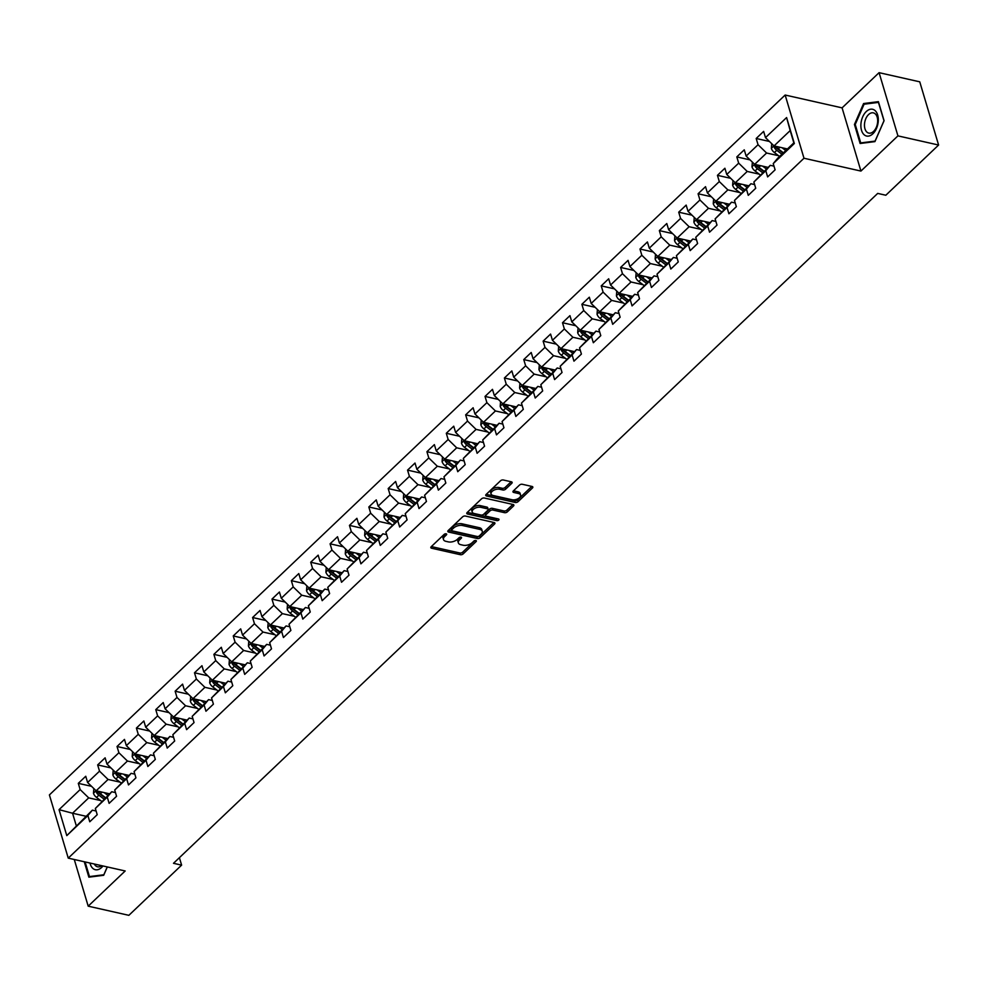 <?xml version="1.0" encoding="UTF-8"?>
<svg xmlns="http://www.w3.org/2000/svg" width="988" height="988" viewBox="0 0 988 988"><rect width="100%" height="100%" fill="white"/><g stroke="black" fill="none" stroke-linecap="round" stroke-linejoin="round"><path stroke-width="1.48" d="M446.144 533.816A1.445 0.778 163.4 0 0 444.168 534.385L431.225 546.697A2.075 1.112 163.4 0 0 430.83 547.648A2.075 1.112 163.4 0 0 431.595 548.216L460.346 554.7A2.075 1.112 163.4 0 0 463.162 553.898L476.105 541.572A1.445 0.778 163.4 0 0 476.377 540.918A1.445 0.778 163.4 0 0 475.846 540.51A1.445 0.778 163.4 0 0 473.87 541.078L472.19 542.671A6.62 3.544 163.4 0 1 463.187 545.228L460.791 544.684A6.62 3.544 163.4 0 1 458.346 542.869A6.62 3.544 163.4 0 1 459.581 539.831L461.26 538.238A1.445 0.778 163.4 0 0 461.532 537.571A1.445 0.778 163.4 0 0 460.988 537.163A1.445 0.778 163.4 0 0 459.025 537.731L457.345 539.325A6.62 3.544 163.4 0 1 448.33 541.881L445.934 541.338A6.62 3.544 163.4 0 1 443.489 539.522A6.62 3.544 163.4 0 1 444.724 536.484L446.403 534.891A1.445 0.778 163.4 0 0 446.675 534.224A1.445 0.778 163.4 0 0 446.144 533.816M511.759 483.33A2.075 1.112 163.4 0 0 512.142 482.379A2.075 1.112 163.4 0 0 511.376 481.811L503.312 479.995A2.075 1.112 163.4 0 0 500.496 480.798L486.121 494.469A2.075 1.112 163.4 0 0 485.738 495.42A2.075 1.112 163.4 0 0 486.504 495.988L515.242 502.472A2.075 1.112 163.4 0 0 518.058 501.669L532.446 487.986A2.075 1.112 163.4 0 0 532.828 487.035A2.075 1.112 163.4 0 0 532.063 486.466L522.319 484.281A2.075 1.112 163.4 0 0 519.503 485.071L513.352 490.925A2.075 1.112 163.4 0 0 512.97 491.876A2.075 1.112 163.4 0 0 513.723 492.444L518.564 493.543A5.533 2.964 163.4 0 1 520.602 495.062A5.533 2.964 163.4 0 1 518.058 498.681A5.533 2.964 163.4 0 1 512.043 499.743L493.111 495.482A5.533 2.964 163.4 0 1 491.073 493.951A5.533 2.964 163.4 0 1 493.617 490.332A5.533 2.964 163.4 0 1 499.632 489.27L502.793 489.986A2.075 1.112 163.4 0 0 505.609 489.184L511.759 483.33L511.302 481.798M860.931 171.072L897.931 135.875L938.6 145.038L919.754 81.831L879.085 72.667L842.085 107.865L785.151 95.033L803.985 158.241L860.931 171.072L842.085 107.865M74.273 859.498L88.191 906.169L125.18 870.971L68.246 858.14L803.985 158.241M88.191 906.169L128.86 915.333L181.619 865.13L179.396 857.683M938.6 145.038L885.828 195.241L877.702 193.401L173.493 863.302L181.619 865.13M465.422 516.045A2.075 1.112 163.4 0 0 462.606 516.848L448.219 530.531A2.075 1.112 163.4 0 0 447.836 531.482A2.075 1.112 163.4 0 0 448.601 532.05L477.34 538.522A2.075 1.112 163.4 0 0 480.156 537.719L494.543 524.048A2.075 1.112 163.4 0 0 494.926 523.097A2.075 1.112 163.4 0 0 494.161 522.529L465.422 516.045M467.176 512.5L481.551 498.817A2.075 1.112 163.4 0 1 484.367 498.026L513.105 504.498A2.075 1.112 163.4 0 1 513.871 505.066A2.075 1.112 163.4 0 1 513.488 506.017L507.338 511.87A2.075 1.112 163.4 0 1 504.522 512.673L492.864 510.043A2.075 1.112 163.4 0 0 490.048 510.845L485.96 514.723A2.075 1.112 163.4 0 0 485.577 515.674A2.075 1.112 163.4 0 0 486.343 516.242L498.483 518.984A1.445 0.778 163.4 0 1 499.014 519.379A1.445 0.778 163.4 0 1 498.347 520.33A1.445 0.778 163.4 0 1 496.766 520.602L467.546 514.019A2.075 1.112 163.4 0 1 466.781 513.451A2.075 1.112 163.4 0 1 467.176 512.5M785.151 95.033L49.4 794.932L68.246 858.14M769.442 141.469L756.191 138.481L758.043 144.717L746.125 156.055L744.26 149.818L736.813 156.907L738.678 163.144L726.76 174.481L724.896 168.244L717.449 175.333L719.301 181.57L707.383 192.907L705.531 186.67L698.084 193.759L699.936 199.996L688.019 211.333L686.166 205.096L678.707 212.185L680.571 218.422L668.654 229.759L666.789 223.523L659.342 230.612L661.207 236.836L649.289 248.173L647.424 241.949L639.977 249.025L641.83 255.262L629.912 266.599L628.059 260.363L620.612 267.452L622.465 273.688L610.547 285.026L608.682 278.789L601.235 285.878L603.1 292.115L591.182 303.452L589.317 297.215L581.87 304.304L583.735 310.541L571.805 321.878L569.953 315.641L562.505 322.73L564.358 328.967L552.44 340.304L550.588 334.068L543.128 341.156L544.993 347.393L533.075 358.73L531.211 352.494L523.764 359.583L525.628 365.807L513.711 377.157L511.846 370.92L504.399 377.996L506.251 384.233L494.333 395.571L492.481 389.346L485.034 396.423L486.886 402.659L474.969 413.997L473.116 407.76L465.657 414.849L467.522 421.086L455.604 432.423L453.739 426.186L446.292 433.275L448.157 439.512L436.227 450.849L434.374 444.612L426.927 451.701L428.78 457.938L416.862 469.275L415.009 463.039L407.55 470.127L409.415 476.364L397.497 487.702L395.632 481.465L388.185 488.554L390.05 494.79L378.132 506.128L376.267 499.891L368.82 506.98L370.673 513.204L358.755 524.542L356.903 518.317L349.456 525.394L351.308 531.63L339.39 542.968L337.538 536.731L330.078 543.82L331.943 550.057L320.026 561.394L318.161 555.157L310.714 562.246L312.579 568.483L300.661 579.82L298.796 573.583L291.349 580.672L293.201 586.909L281.284 598.246L279.431 592.01L271.984 599.099L273.837 605.335L261.919 616.673L260.054 610.436L252.607 617.525L254.472 623.761L242.554 635.099L240.689 628.862L233.242 635.951L235.095 642.175L223.177 653.525L221.324 647.288L213.877 654.365L215.73 660.601L203.812 671.939L201.96 665.714L194.5 672.791L196.365 679.028L184.447 690.365L182.582 684.128L175.135 691.217L177 697.454L165.082 708.791L163.218 702.554L155.771 709.643L157.623 715.88L145.705 727.217L143.853 720.981L136.406 728.07L138.258 734.306L126.341 745.644L124.476 739.407L117.029 746.496L118.893 752.733L106.976 764.07L105.111 757.833L97.664 764.922L99.529 771.159L87.599 782.496L85.746 776.259L78.299 783.348L80.152 789.573L59.045 809.654L66.789 835.626L92.366 810.172L96.108 811.025M756.191 138.481L763.638 131.392L765.49 137.628L786.596 117.56L794.34 143.519L773.234 163.6L775.098 169.837L767.639 176.914L765.786 170.689L753.869 182.027L755.721 188.263L748.274 195.34L746.422 189.103L734.492 200.453L736.356 206.677L728.909 213.766L727.045 207.529L715.127 218.867L716.992 225.103L709.545 232.192L707.68 225.956L695.762 237.293L697.614 243.53L690.167 250.619L688.315 244.382L676.397 255.719L678.25 261.956L670.803 269.045L668.938 262.808L657.02 274.145L658.885 280.382L651.438 287.471L649.573 281.234L637.655 292.572L639.52 298.808L632.061 305.897L630.208 299.66L618.29 310.998L620.143 317.234L612.696 324.311L610.843 318.087L598.926 329.424L600.778 335.648L593.331 342.737L591.466 336.5L579.548 347.838L581.413 354.075L573.966 361.163L572.101 354.927L560.184 366.264L562.036 372.501L554.589 379.59L552.737 373.353L540.819 384.69L542.671 390.927L535.224 398.016L533.359 391.779L521.442 403.116L523.307 409.353L515.86 416.442L513.995 410.205L502.077 421.543L503.942 427.779L496.482 434.868L494.63 428.631L482.712 439.969L484.565 446.206L477.118 453.282L475.265 447.058L463.347 458.395L465.2 464.632L457.753 471.708L455.888 465.471L443.97 476.821L445.835 483.046L438.388 490.134L436.523 483.898L424.605 495.235L426.458 501.472L419.011 508.561L417.158 502.324L405.241 513.661L407.093 519.898L399.646 526.987L397.794 520.75L385.863 532.087L387.728 538.324L380.281 545.413L378.416 539.176L366.499 550.514L368.363 556.75L360.904 563.839L359.052 557.603L347.134 568.94L348.986 575.177L341.539 582.265L339.687 576.029L327.769 587.366L329.622 593.603L322.174 600.679L320.31 594.455L308.392 605.792L310.257 612.017L302.81 619.106L300.945 612.869L289.027 624.206L290.892 630.443L283.433 637.532L281.58 631.295L269.662 642.632L271.515 648.869L264.068 655.958L262.215 649.721L250.285 661.058L252.15 667.295L244.703 674.384L242.838 668.147L230.92 679.485L232.785 685.721L225.338 692.81L223.473 686.574L211.556 697.911L213.408 704.148L205.961 711.236L204.108 705L192.191 716.337L194.043 722.574L186.596 729.65L184.731 723.426L172.814 734.763L174.678 741L167.231 748.077L165.367 741.84L153.449 753.189L155.314 759.414L147.854 766.503L146.002 760.266L134.084 771.603L135.936 777.84L128.489 784.929L126.637 778.692L114.719 790.03L116.572 796.266L109.125 803.355L107.26 797.118L95.342 808.456L97.207 814.692L89.76 821.781L87.895 815.545L66.789 835.626M768.084 167.38L754.671 164.354L766.589 153.017L778.569 155.721M773.999 166.157L770.257 165.317L753.869 182.027M766.589 153.017L758.043 144.717M754.671 164.354L746.125 156.055M765.786 170.689L770.257 165.317M748.719 185.806L735.307 182.78L747.224 171.443L759.204 174.147M754.634 184.583L750.892 183.743L734.492 200.453M747.224 171.443L738.678 163.144M735.307 182.78L726.76 174.481M746.422 189.103L750.892 183.743M729.354 204.232L715.93 201.206L727.847 189.869L739.827 192.561M735.257 203.009L731.515 202.169L715.127 218.867M727.847 189.869L719.301 181.57M715.93 201.206L707.383 192.907M727.045 207.529L731.515 202.169M709.977 222.658L696.565 219.632L708.482 208.295L720.462 210.987M715.892 221.436L712.15 220.596L695.762 237.293M708.482 208.295L699.936 199.996M696.565 219.632L688.019 211.333M707.68 225.956L712.15 220.596M690.612 241.072L677.2 238.059L689.118 226.721L701.097 229.414M696.528 239.862L692.786 239.022L676.397 255.719M689.118 226.721L680.571 218.422M677.2 238.059L668.654 229.759M688.315 244.382L692.786 239.022M671.247 259.498L657.823 256.485L669.753 245.135L681.732 247.84M677.15 258.288L673.408 257.436L657.02 274.145M669.753 245.135L661.207 236.836M657.823 256.485L649.289 248.173M668.938 262.808L673.408 257.436M651.882 277.924L638.458 274.899L650.376 263.561L662.355 266.266M657.786 276.714L654.044 275.862L637.655 292.572M650.376 263.561L641.83 255.262M638.458 274.899L629.912 266.599M649.573 281.234L654.044 275.862M632.505 296.351L619.093 293.325L631.011 281.988L642.99 284.692M638.421 295.128L634.679 294.288L618.29 310.998M631.011 281.988L622.465 273.688M619.093 293.325L610.547 285.026M630.208 299.66L634.679 294.288M613.14 314.777L599.728 311.751L611.646 300.414L623.626 303.118M619.056 313.554L615.314 312.714L598.926 329.424M611.646 300.414L603.1 292.115M599.728 311.751L591.182 303.452M610.843 318.087L615.314 312.714M593.776 333.203L580.351 330.177L592.269 318.84L604.248 321.532M599.679 331.98L595.937 331.141L579.548 347.838M592.269 318.84L583.735 310.541M580.351 330.177L571.805 321.878M591.466 336.5L595.937 331.141M574.411 351.629L560.986 348.603L572.904 337.266L584.884 339.958M580.314 350.407L576.572 349.567L560.184 366.264M572.904 337.266L564.358 328.967M560.986 348.603L552.44 340.304M572.101 354.927L576.572 349.567M555.034 370.055L541.622 367.03L553.539 355.692L565.519 358.385M560.949 368.833L557.207 367.993L540.819 384.69M553.539 355.692L544.993 347.393M541.622 367.03L533.075 358.73M552.737 373.353L557.207 367.993M535.669 388.469L522.244 385.456L534.175 374.119L546.154 376.811M541.585 387.259L537.83 386.407L521.442 403.116M534.175 374.119L525.628 365.807M522.244 385.456L513.711 377.157M533.359 391.779L537.83 386.407M516.304 406.895L502.88 403.87L514.797 392.532L526.777 395.237M522.207 405.685L518.465 404.833L502.077 421.543M514.797 392.532L506.251 384.233M502.88 403.87L494.333 395.571M513.995 410.205L518.465 404.833M496.927 425.322L483.515 422.296L495.433 410.959L507.412 413.663M502.843 424.099L499.101 423.259L482.712 439.969M495.433 410.959L486.886 402.659M483.515 422.296L474.969 413.997M494.63 428.631L499.101 423.259M477.562 443.748L464.15 440.722L476.068 429.385L488.047 432.089M483.478 442.525L479.736 441.685L463.347 458.395M476.068 429.385L467.522 421.086M464.15 440.722L455.604 432.423M475.265 447.058L479.736 441.685M458.197 462.174L444.773 459.148L456.691 447.811L468.683 450.516M464.101 460.951L460.359 460.112L443.97 476.821M456.691 447.811L448.157 439.512M444.773 459.148L436.227 450.849M455.888 465.471L460.359 460.112M438.833 480.6L425.408 477.575L437.326 466.237L449.305 468.93M444.736 479.378L440.994 478.538L424.605 495.235M437.326 466.237L428.78 457.938M425.408 477.575L416.862 469.275M436.523 483.898L440.994 478.538M419.455 499.026L406.043 496.001L417.961 484.663L429.941 487.356M425.371 497.804L421.629 496.964L405.241 513.661M417.961 484.663L409.415 476.364M406.043 496.001L397.497 487.702M417.158 502.324L421.629 496.964M400.091 517.44L386.679 514.427L398.596 503.09L410.576 505.782M406.006 516.23L402.264 515.378L385.863 532.087M398.596 503.09L390.05 494.79M386.679 514.427L378.132 506.128M397.794 520.75L402.264 515.378M380.726 535.866L367.301 532.853L379.219 521.503L391.199 524.208M386.629 534.656L382.887 533.804L366.499 550.514M379.219 521.503L370.673 513.204M367.301 532.853L358.755 524.542M378.416 539.176L382.887 533.804M361.349 554.293L347.937 551.267L359.854 539.93L371.834 542.634M367.264 553.082L363.522 552.23L347.134 568.94M359.854 539.93L351.308 531.63M347.937 551.267L339.39 542.968M359.052 557.603L363.522 552.23M341.984 572.719L328.572 569.693L340.49 558.356L352.469 561.061M347.899 571.496L344.157 570.656L327.769 587.366M340.49 558.356L331.943 550.057M328.572 569.693L320.026 561.394M339.687 576.029L344.157 570.656M322.619 591.145L309.195 588.119L321.112 576.782L333.104 579.487M328.522 589.922L324.78 589.083L308.392 605.792M321.112 576.782L312.579 568.483M309.195 588.119L300.661 579.82M320.31 594.455L324.78 589.083M303.254 609.571L289.83 606.546L301.748 595.208L313.727 597.901M309.158 608.349L305.416 607.509L289.027 624.206M301.748 595.208L293.201 586.909M289.83 606.546L281.284 598.246M300.945 612.869L305.416 607.509M283.877 627.998L270.465 624.972L282.383 613.634L294.362 616.327M289.793 626.775L286.051 625.935L269.662 642.632M282.383 613.634L273.837 605.335M270.465 624.972L261.919 616.673M281.58 631.295L286.051 625.935M264.512 646.424L251.1 643.398L263.018 632.061L274.997 634.753M270.428 645.201L266.686 644.361L250.285 661.058M263.018 632.061L254.472 623.761M251.1 643.398L242.554 635.099M262.215 649.721L266.686 644.361M245.148 664.838L231.723 661.824L243.641 650.475L255.62 653.179M251.051 663.627L247.309 662.775L230.92 679.485M243.641 650.475L235.095 642.175M231.723 661.824L223.177 653.525M242.838 668.147L247.309 662.775M225.77 683.264L212.358 680.238L224.276 668.901L236.256 671.605M231.686 682.053L227.944 681.201L211.556 697.911M224.276 668.901L215.73 660.601M212.358 680.238L203.812 671.939M223.473 686.574L227.944 681.201M206.406 701.69L192.993 698.664L204.911 687.327L216.891 690.032M212.321 700.467L208.579 699.628L192.191 716.337M204.911 687.327L196.365 679.028M192.993 698.664L184.447 690.365M204.108 705L208.579 699.628M187.041 720.116L173.616 717.09L185.546 705.753L197.526 708.458M192.944 718.894L189.202 718.054L172.814 734.763M185.546 705.753L177 697.454M173.616 717.09L165.082 708.791M184.731 723.426L189.202 718.054M167.676 738.542L154.252 735.517L166.169 724.179L178.149 726.884M173.579 737.32L169.837 736.48L153.449 753.189M166.169 724.179L157.623 715.88M154.252 735.517L145.705 727.217M165.367 741.84L169.837 736.48M148.299 756.969L134.887 753.943L146.804 742.606L158.784 745.298M154.214 755.746L150.472 754.906L134.084 771.603M146.804 742.606L138.258 734.306M134.887 753.943L126.341 745.644M146.002 760.266L150.472 754.906M128.934 775.395L115.522 772.369L127.44 761.032L139.419 763.724M134.85 774.172L131.108 773.332L114.719 790.03M127.44 761.032L118.893 752.733M115.522 772.369L106.976 764.07M126.637 778.692L131.108 773.332M109.569 793.809L96.145 790.795L108.063 779.458L120.042 782.15M115.473 792.598L111.73 791.746L95.342 808.456M108.063 779.458L99.529 771.159M96.145 790.795L87.599 782.496M107.26 797.118L111.73 791.746M85.981 816.249L72.556 813.235L88.698 797.872L100.677 800.576M88.698 797.872L80.152 789.573M76.224 825.536L72.556 813.235L59.045 809.654M87.895 815.545L92.366 810.172M897.931 135.875L879.085 72.667M773.234 163.6L777.704 158.228L793.846 142.877L790.178 130.577L774.036 145.928L787.461 148.953M794.34 143.519L793.846 142.877M790.178 130.577L786.596 117.56M774.036 145.928L765.49 137.628M91.551 786.325L78.299 783.348M110.928 767.911L97.664 764.922M130.293 749.484L117.029 746.496M149.657 731.058L136.406 728.07M169.034 712.632L155.771 709.643M188.399 694.206L175.135 691.217M207.764 675.78L194.5 672.791M227.129 657.353L213.877 654.365M246.506 638.94L233.242 635.951M265.871 620.513L252.607 617.525M285.236 602.087L271.984 599.099M304.613 583.661L291.349 580.672M323.978 565.235L310.714 562.246M343.342 546.809L330.078 543.82M362.707 528.382L349.456 525.394M382.084 509.956L368.82 506.98M401.449 491.542L388.185 488.554M420.814 473.116L407.55 470.127M440.191 454.69L426.927 451.701M459.556 436.264L446.292 433.275M478.921 417.838L465.657 414.849M498.285 399.411L485.034 396.423M517.663 380.985L504.399 377.996M537.027 362.571L523.764 359.583M556.392 344.145L543.128 341.156M575.757 325.719L562.505 322.73M595.134 307.293L581.87 304.304M614.499 288.867L601.235 285.878M633.864 270.44L620.612 267.452M653.241 252.014L639.977 249.025M672.606 233.588L659.342 230.612M691.971 215.174L678.707 212.185M711.335 196.748L698.084 193.759M730.712 178.322L717.449 175.333M750.077 159.895L736.813 156.907M84.264 861.746L88.871 877.171L103.678 875.294L107.334 866.945M878.406 101.665L863.586 103.542L854.447 124.463L860.116 143.495L874.936 141.617L884.075 120.697L878.406 101.665M855.287 124.649L854.447 124.463M865.661 104.012L863.586 103.542M445.18 533.866L444.217 534.767A6.62 3.544 163.4 0 0 442.982 537.818L443.489 539.522M458.346 542.869L457.827 541.165A6.62 3.544 163.4 0 1 459.074 538.114L460.025 537.213M431.361 546.574L459.828 552.984A2.075 1.112 163.4 0 0 462.643 552.193L474.882 540.56M448.354 530.395L476.834 536.817A2.075 1.112 163.4 0 0 479.649 536.015L493.889 522.467M451.8 529.753A1.445 0.778 163.4 0 0 451.528 530.42A1.445 0.778 163.4 0 0 452.059 530.815L477.29 536.509A1.445 0.778 163.4 0 0 479.266 535.941L481.033 534.261A6.62 3.544 163.4 0 0 482.268 531.223A6.62 3.544 163.4 0 0 479.822 529.407L462.569 525.517A6.62 3.544 163.4 0 0 453.566 528.074L451.8 529.753L451.294 528.049A1.445 0.778 163.4 0 0 451.022 528.716L451.528 530.42M482.268 531.223L481.761 529.506A6.62 3.544 163.4 0 0 479.316 527.691L479.822 529.407M451.294 528.049L453.06 526.369A6.62 3.544 163.4 0 1 462.063 523.813L479.316 527.691M512.846 504.436L506.832 510.166L507.338 511.87M485.577 515.674L485.071 513.97A2.075 1.112 163.4 0 1 485.454 513.019L489.542 509.141A2.075 1.112 163.4 0 1 492.357 508.338L504.016 510.957A2.075 1.112 163.4 0 0 506.832 510.166M467.312 512.377L496.26 518.898A1.445 0.778 163.4 0 0 497.52 518.762M480.761 507.313A5.533 2.964 163.4 0 0 474.746 508.375A5.533 2.964 163.4 0 0 472.202 512.006A5.533 2.964 163.4 0 0 474.24 513.525L480.909 515.02A2.075 1.112 163.4 0 0 483.725 514.229L487.813 510.339A2.075 1.112 163.4 0 0 488.196 509.388A2.075 1.112 163.4 0 0 487.43 508.82L480.761 507.313L480.254 505.609A5.533 2.964 163.4 0 0 474.24 506.671A5.533 2.964 163.4 0 0 471.696 510.29L472.202 512.006M488.196 509.388L487.689 507.684A2.075 1.112 163.4 0 0 486.923 507.116L487.43 508.82M480.254 505.609L486.923 507.116M491.073 493.951L490.554 492.246A5.533 2.964 163.4 0 1 493.111 488.615A5.533 2.964 163.4 0 1 499.125 487.566L502.287 488.282A2.075 1.112 163.4 0 0 505.09 487.479L511.117 481.749M520.602 495.062L520.096 493.345A5.533 2.964 163.4 0 0 518.045 491.826L518.564 493.543M513.488 490.801L518.045 491.826M486.257 494.346L514.736 500.755A2.075 1.112 163.4 0 0 517.551 499.965L531.791 486.405M93.835 788.548L93.465 793.278A5.595 3.26 46.4 0 0 96.515 797.415L101.665 801.33M104.148 792.598L107.877 795.426M108.001 793.463L109.075 794.278M96.454 790.857L96.404 792.364A5.595 3.26 46.4 0 0 98.874 795.179L104.024 799.082M105.234 797.934L99.479 793.574A2.853 1.655 -133.6 0 1 98.751 792.895L96.404 792.364M105.518 797.662L100.368 793.759A5.595 3.26 -133.6 0 1 98.059 791.227M90.896 876.912L89.476 876.591L85.104 861.944M107.26 866.933L103.826 874.775L89.476 876.591M90.019 863.043A13.709 8.386 -77.3 0 0 102.974 865.97M94.317 864.018A10.374 6.348 -77.3 0 0 97.54 866.785A10.374 6.348 -77.3 0 0 101.628 865.661M866.278 111.545A13.709 8.386 -77.3 0 0 861.524 130.33A13.709 8.386 -77.3 0 0 872.898 133.763A13.709 8.386 -77.3 0 0 877.653 114.978A13.709 8.386 -77.3 0 0 866.278 111.545M868.563 114.583A10.374 6.348 -77.3 0 0 864.463 125.353A10.374 6.348 -77.3 0 0 868.785 133.108A10.374 6.348 -77.3 0 0 873.577 131.392A10.374 6.348 -77.3 0 0 877.677 120.622A10.374 6.348 -77.3 0 0 873.355 112.867A10.374 6.348 -77.3 0 0 868.563 114.583M883.951 120.832L875.084 141.099L860.733 142.914L855.225 124.476L864.092 104.209L878.443 102.394L884.013 120.845M862.141 143.235L860.733 142.914M113.2 770.121L112.842 774.851A5.595 3.26 46.4 0 0 115.88 779.001L121.042 782.904M123.512 774.172L127.242 777M127.366 775.037L128.452 775.852M115.818 772.431L115.781 773.937A5.595 3.26 46.4 0 0 118.239 776.753L123.401 780.656M124.599 779.52L118.856 775.16A2.853 1.655 -133.6 0 1 118.115 774.469L115.781 773.937M124.883 779.236L119.733 775.333A5.595 3.26 -133.6 0 1 117.424 772.801M132.577 751.695L132.207 756.438A5.595 3.26 46.4 0 0 135.257 760.575L140.407 764.477M142.89 755.746L146.619 758.574M146.743 756.61L147.817 757.426M135.183 754.005L135.146 755.511A5.595 3.26 46.4 0 0 137.616 758.327L142.766 762.23M143.964 761.093L138.221 756.734A2.853 1.655 -133.6 0 1 137.493 756.042L135.146 755.511M144.26 760.822L139.098 756.907A5.595 3.26 -133.6 0 1 136.801 754.375M151.942 733.269L151.572 738.011A5.595 3.26 46.4 0 0 154.622 742.149L159.772 746.051M162.254 737.32L165.984 740.148M166.108 738.184L167.182 738.999M154.548 735.591L154.511 737.085A5.595 3.26 46.4 0 0 156.981 739.901L162.131 743.803M163.341 742.667L157.586 738.308A2.853 1.655 -133.6 0 1 156.857 737.616L154.511 737.085M163.625 742.396L158.475 738.481A5.595 3.26 -133.6 0 1 156.166 735.949M171.307 714.843L170.936 719.585A5.595 3.26 46.4 0 0 173.987 723.722L179.137 727.625M181.619 718.894L185.349 721.722M185.472 719.758L186.547 720.585M173.925 717.165L173.888 718.671A5.595 3.26 46.4 0 0 176.346 721.475L181.496 725.39M182.706 724.241L176.951 719.882A2.853 1.655 -133.6 0 1 176.222 719.19L173.888 718.671M182.99 723.969L177.84 720.054A5.595 3.26 -133.6 0 1 175.531 717.523M190.672 696.417L190.314 701.159A5.595 3.26 46.4 0 0 193.364 705.296L198.514 709.199M200.984 700.467L204.714 703.295M204.849 701.344L205.924 702.159M193.29 698.738L193.253 700.245A5.595 3.26 46.4 0 0 195.723 703.048L200.873 706.963M202.071 705.815L196.328 701.455A2.853 1.655 -133.6 0 1 195.587 700.764L193.253 700.245M202.355 705.543L197.205 701.641A5.595 3.26 -133.6 0 1 194.908 699.096M210.049 678.003L209.678 682.733A5.595 3.26 46.4 0 0 212.729 686.87L217.879 690.785M220.361 682.041L224.091 684.869M224.214 682.918L225.289 683.733M212.655 680.312L212.618 681.819A5.595 3.26 46.4 0 0 215.088 684.622L220.238 688.537M221.436 687.389L215.693 683.029A2.853 1.655 -133.6 0 1 214.964 682.35L212.618 681.819M221.732 687.117L216.57 683.214A5.595 3.26 -133.6 0 1 214.273 680.67M229.414 659.576L229.043 664.307A5.595 3.26 46.4 0 0 232.094 668.444L237.244 672.359M239.726 663.627L243.456 666.455M243.579 664.492L244.654 665.307M232.032 661.886L231.982 663.393A5.595 3.26 46.4 0 0 234.452 666.208L239.602 670.111M240.813 668.962L235.058 664.603A2.853 1.655 -133.6 0 1 234.329 663.924L231.982 663.393M241.097 668.691L235.947 664.788A5.595 3.26 -133.6 0 1 233.637 662.244M248.778 641.15L248.42 645.88A5.595 3.26 46.4 0 0 251.458 650.018L256.621 653.933M259.091 645.201L262.82 648.029M262.944 646.066L264.031 646.881M251.397 643.46L251.36 644.966A5.595 3.26 46.4 0 0 253.817 647.782L258.98 651.685M260.177 650.549L254.435 646.189A2.853 1.655 -133.6 0 1 253.694 645.497L251.36 644.966M260.462 650.265L255.312 646.362A5.595 3.26 -133.6 0 1 253.002 643.83M268.156 622.724L267.785 627.466A5.595 3.26 46.4 0 0 270.836 631.604L275.985 635.506M278.468 626.775L282.185 629.603M282.321 627.639L283.395 628.454M270.761 625.034L270.724 626.54A5.595 3.26 46.4 0 0 273.194 629.356L278.344 633.259M279.542 632.122L273.8 627.763A2.853 1.655 -133.6 0 1 273.071 627.071L270.724 626.54M279.826 631.851L274.676 627.936A5.595 3.26 -133.6 0 1 272.379 625.404M287.52 604.298L287.15 609.04A5.595 3.26 46.4 0 0 290.2 613.178L295.35 617.08M297.833 608.349L301.562 611.177M301.686 609.213L302.76 610.028M290.126 606.607L290.089 608.114A5.595 3.26 46.4 0 0 292.559 610.93L297.709 614.832M298.907 613.696L293.164 609.337A2.853 1.655 -133.6 0 1 292.436 608.645L290.089 608.114M299.203 613.425L294.054 609.51A5.595 3.26 -133.6 0 1 291.744 606.978M306.885 585.872L306.515 590.614A5.595 3.26 46.4 0 0 309.565 594.751L314.715 598.654M317.197 589.922L320.927 592.751M321.051 590.787L322.125 591.602M309.503 588.193L309.466 589.688A5.595 3.26 46.4 0 0 311.924 592.504L317.074 596.419M318.284 595.27L312.529 590.91A2.853 1.655 -133.6 0 1 311.8 590.219L309.466 589.688M318.568 594.998L313.418 591.083A5.595 3.26 -133.6 0 1 311.109 588.552M326.25 567.445L325.892 572.188A5.595 3.26 46.4 0 0 328.942 576.325L334.092 580.228M336.562 571.496L340.292 574.324M340.428 572.373L341.502 573.188M328.868 569.767L328.831 571.274A5.595 3.26 46.4 0 0 331.301 574.077L336.451 577.992M337.649 576.844L331.906 572.484A2.853 1.655 -133.6 0 1 331.165 571.793L328.831 571.274M337.933 576.572L332.783 572.67A5.595 3.26 -133.6 0 1 330.486 570.125M345.627 549.032L345.257 553.762A5.595 3.26 46.4 0 0 348.307 557.899L353.457 561.814M355.939 553.07L359.669 555.898M359.793 553.947L360.867 554.762M348.233 551.341L348.196 552.848A5.595 3.26 46.4 0 0 350.666 555.651L355.816 559.566M357.014 558.418L351.271 554.058A2.853 1.655 -133.6 0 1 350.542 553.366L348.196 552.848M357.31 558.146L352.148 554.243A5.595 3.26 -133.6 0 1 349.851 551.699M364.992 530.605L364.621 535.335A5.595 3.26 46.4 0 0 367.672 539.473L372.822 543.388M375.304 534.644L379.034 537.472M379.157 535.521L380.232 536.336M367.61 532.915L367.561 534.422A5.595 3.26 46.4 0 0 370.031 537.237L375.181 541.14M376.391 539.991L370.636 535.632A2.853 1.655 -133.6 0 1 369.907 534.953L367.561 534.422M376.675 539.72L371.525 535.817A5.595 3.26 -133.6 0 1 369.216 533.273M384.357 512.179L383.999 516.909A5.595 3.26 46.4 0 0 387.037 521.047L392.199 524.961M394.669 516.23L398.399 519.058M398.522 517.095L399.609 517.91M386.975 514.489L386.938 515.995A5.595 3.26 46.4 0 0 389.396 518.811L394.558 522.714M395.756 521.565L390.001 517.206A2.853 1.655 -133.6 0 1 389.272 516.526L386.938 515.995M396.04 521.294L390.89 517.391A5.595 3.26 -133.6 0 1 388.58 514.859M403.734 493.753L403.363 498.483A5.595 3.26 46.4 0 0 406.414 502.633L411.564 506.535M414.034 497.804L417.763 500.632M417.899 498.668L418.974 499.483M406.34 496.062L406.303 497.569A5.595 3.26 46.4 0 0 408.773 500.385L413.923 504.288M415.121 503.151L409.378 498.792A2.853 1.655 -133.6 0 1 408.649 498.1L406.303 497.569M415.405 502.867L410.255 498.965A5.595 3.26 -133.6 0 1 407.958 496.433M423.099 475.327L422.728 480.069A5.595 3.26 46.4 0 0 425.779 484.206L430.929 488.109M433.411 479.378L437.141 482.206M437.264 480.242L438.339 481.057M425.704 477.636L425.667 479.143A5.595 3.26 46.4 0 0 428.137 481.959L433.287 485.861M434.485 484.725L428.743 480.366A2.853 1.655 -133.6 0 1 428.014 479.674L425.667 479.143M434.782 484.453L429.632 480.539A5.595 3.26 -133.6 0 1 427.322 478.007M442.463 456.901L442.093 461.643A5.595 3.26 46.4 0 0 445.143 465.78L450.293 469.683M452.776 460.951L456.505 463.78M456.629 461.816L457.703 462.631M445.082 459.222L445.045 460.717A5.595 3.26 46.4 0 0 447.502 463.533L452.652 467.435M453.863 466.299L448.107 461.939A2.853 1.655 -133.6 0 1 447.379 461.248L445.045 460.717M454.147 466.027L448.997 462.112A5.595 3.26 -133.6 0 1 446.687 459.581M461.828 438.474L461.47 443.217A5.595 3.26 46.4 0 0 464.508 447.354L469.671 451.257M472.141 442.525L475.87 445.353M476.006 443.39L477.081 444.217M464.446 440.796L464.409 442.303A5.595 3.26 46.4 0 0 466.867 445.106L472.029 449.021M473.227 447.873L467.485 443.513A2.853 1.655 -133.6 0 1 466.744 442.822L464.409 442.303M473.511 447.601L468.361 443.686A5.595 3.26 -133.6 0 1 466.064 441.154M481.205 420.048L480.835 424.791A5.595 3.26 46.4 0 0 483.885 428.928L489.035 432.83M491.518 424.099L495.247 426.927M495.371 424.976L496.445 425.791M483.811 422.37L483.774 423.877A5.595 3.26 46.4 0 0 486.244 426.68L491.394 430.595M492.592 429.447L486.849 425.087A2.853 1.655 -133.6 0 1 486.121 424.395L483.774 423.877M492.889 429.175L487.726 425.272A5.595 3.26 -133.6 0 1 485.429 422.728M500.57 401.634L500.2 406.364A5.595 3.26 46.4 0 0 503.25 410.502L508.4 414.417M510.882 405.673L514.612 408.501M514.736 406.55L515.81 407.365M503.176 403.944L503.139 405.451A5.595 3.26 46.4 0 0 505.609 408.254L510.759 412.169M511.969 411.02L506.214 406.661A2.853 1.655 -133.6 0 1 505.486 405.982L503.139 405.451M512.253 410.749L507.103 406.846A5.595 3.26 -133.6 0 1 504.794 404.302M519.935 383.208L519.565 387.938A5.595 3.26 46.4 0 0 522.615 392.075L527.765 395.99M530.247 387.259L533.977 390.087M534.1 388.123L535.175 388.939M522.553 385.518L522.516 387.024A5.595 3.26 46.4 0 0 524.974 389.84L530.124 393.743M531.334 392.594L525.579 388.235A2.853 1.655 -133.6 0 1 524.85 387.555L522.516 387.024M531.618 392.322L526.468 388.42A5.595 3.26 -133.6 0 1 524.159 385.876M539.312 364.782L538.942 369.512A5.595 3.26 46.4 0 0 541.992 373.649L547.142 377.564M549.612 368.833L553.342 371.661M553.478 369.697L554.552 370.512M541.918 367.091L541.881 368.598A5.595 3.26 46.4 0 0 544.351 371.414L549.501 375.317M550.699 374.18L544.956 369.821A2.853 1.655 -133.6 0 1 544.215 369.129L541.881 368.598M550.983 373.896L545.833 369.994A5.595 3.26 -133.6 0 1 543.536 367.462M558.677 346.356L558.306 351.098A5.595 3.26 46.4 0 0 561.357 355.235L566.507 359.138M568.989 350.407L572.719 353.235M572.842 351.271L573.917 352.086M561.283 348.665L561.246 350.172A5.595 3.26 46.4 0 0 563.716 352.988L568.866 356.89M570.064 355.754L564.321 351.395A2.853 1.655 -133.6 0 1 563.592 350.703L561.246 350.172M570.36 355.482L565.21 351.567A5.595 3.26 -133.6 0 1 562.901 349.036M578.042 327.93L577.671 332.672A5.595 3.26 46.4 0 0 580.722 336.809L585.872 340.712M588.354 331.98L592.084 334.809M592.207 332.845L593.282 333.66M580.66 330.239L580.611 331.746A5.595 3.26 46.4 0 0 583.081 334.562L588.231 338.464M589.441 337.328L583.686 332.968A2.853 1.655 -133.6 0 1 582.957 332.277L580.611 331.746M589.725 337.056L584.575 333.141A5.595 3.26 -133.6 0 1 582.265 330.61M597.407 309.503L597.048 314.246A5.595 3.26 46.4 0 0 600.087 318.383L605.249 322.286M607.719 313.554L611.449 316.382M611.572 314.419L612.659 315.234M600.025 311.825L599.988 313.32A5.595 3.26 46.4 0 0 602.445 316.135L607.608 320.05M608.806 318.902L603.063 314.542A2.853 1.655 -133.6 0 1 602.322 313.851L599.988 313.32M609.09 318.63L603.94 314.715A5.595 3.26 -133.6 0 1 601.63 312.183M616.784 291.077L616.413 295.82A5.595 3.26 46.4 0 0 619.464 299.957L624.614 303.859M627.096 295.128L630.826 297.956M630.949 296.005L632.024 296.82M619.39 293.399L619.353 294.906A5.595 3.26 46.4 0 0 621.823 297.709L626.972 301.624M628.17 300.476L622.428 296.116A2.853 1.655 -133.6 0 1 621.699 295.424L619.353 294.906M628.467 300.204L623.305 296.301A5.595 3.26 -133.6 0 1 621.007 293.757M636.149 272.663L635.778 277.393A5.595 3.26 46.4 0 0 638.828 281.531L643.978 285.446M646.461 276.702L650.19 279.53M650.314 277.579L651.388 278.394M638.754 274.973L638.717 276.479A5.595 3.26 46.4 0 0 641.187 279.283L646.337 283.198M647.548 282.049L641.792 277.69A2.853 1.655 -133.6 0 1 641.064 276.998L638.717 276.479M647.832 281.778L642.682 277.875A5.595 3.26 -133.6 0 1 640.372 275.331M655.513 254.237L655.143 258.967A5.595 3.26 46.4 0 0 658.193 263.104L663.343 267.019M665.826 258.276L669.555 261.104M669.679 259.152L670.753 259.968M658.132 256.547L658.094 258.053A5.595 3.26 46.4 0 0 660.552 260.869L665.702 264.772M666.912 263.623L661.157 259.264A2.853 1.655 -133.6 0 1 660.429 258.584L658.094 258.053M667.196 263.351L662.046 259.449A5.595 3.26 -133.6 0 1 659.737 256.905M674.89 235.811L674.52 240.541A5.595 3.26 46.4 0 0 677.57 244.678L682.72 248.593M685.19 239.862L688.92 242.69M689.056 240.726L690.13 241.541M677.496 238.12L677.459 239.627A5.595 3.26 46.4 0 0 679.929 242.443L685.079 246.345M686.277 245.197L680.534 240.837A2.853 1.655 -133.6 0 1 679.793 240.158L677.459 239.627M686.561 244.925L681.411 241.023A5.595 3.26 -133.6 0 1 679.114 238.491M694.255 217.385L693.885 222.115A5.595 3.26 46.4 0 0 696.935 226.264L702.085 230.167M704.568 221.436L708.297 224.264M708.421 222.3L709.495 223.115M696.861 219.694L696.824 221.201A5.595 3.26 46.4 0 0 699.294 224.017L704.444 227.919M705.642 226.783L699.899 222.424A2.853 1.655 -133.6 0 1 699.171 221.732L696.824 221.201M705.938 226.499L700.776 222.596A5.595 3.26 -133.6 0 1 698.479 220.065M713.62 198.959L713.25 203.701A5.595 3.26 46.4 0 0 716.3 207.838L721.45 211.741M723.932 203.009L727.662 205.837M727.785 203.874L728.86 204.689M716.238 201.268L716.189 202.775A5.595 3.26 46.4 0 0 718.659 205.59L723.809 209.493M725.019 208.357L719.264 203.997A2.853 1.655 -133.6 0 1 718.535 203.306L716.189 202.775M725.303 208.085L720.153 204.17A5.595 3.26 -133.6 0 1 717.844 201.638M732.985 180.532L732.627 185.275A5.595 3.26 46.4 0 0 735.665 189.412L740.827 193.315M743.297 184.583L747.027 187.411M747.15 185.448L748.237 186.263M735.603 182.854L735.566 184.348A5.595 3.26 46.4 0 0 738.024 187.164L743.186 191.067M744.384 189.931L738.641 185.571A2.853 1.655 -133.6 0 1 737.9 184.88L735.566 184.348M744.668 189.659L739.518 185.744A5.595 3.26 -133.6 0 1 737.209 183.212M752.362 162.106L751.992 166.849A5.595 3.26 46.4 0 0 755.042 170.986L760.192 174.888M762.674 166.157L766.392 168.985M766.527 167.021L767.602 167.849M754.968 164.428L754.931 165.935A5.595 3.26 46.4 0 0 757.401 168.738L762.551 172.653M763.749 171.504L758.006 167.145A2.853 1.655 -133.6 0 1 757.277 166.453L754.931 165.935M764.033 171.233L758.883 167.318A5.595 3.26 -133.6 0 1 756.586 164.786M771.727 143.68L771.356 148.422A5.595 3.26 46.4 0 0 774.407 152.56L779.557 156.462M782.039 147.731L785.769 150.559M785.892 148.608L786.967 149.423M774.333 146.002L774.296 147.508A5.595 3.26 46.4 0 0 776.766 150.312L781.916 154.227M783.114 153.078L777.371 148.719A2.853 1.655 -133.6 0 1 776.642 148.027L774.296 147.508M783.41 152.807L778.26 148.904A5.595 3.26 -133.6 0 1 775.951 146.36M444.217 534.767L444.724 536.484M460.939 537.163L461.26 538.238M459.074 538.114L459.581 539.831M475.784 540.498L476.105 541.572M462.643 552.193L463.162 553.898M459.828 552.984L460.346 554.7M431.163 546.759L431.595 548.216M446.082 533.816L446.403 534.891M494.086 522.504L494.543 524.048M479.649 536.015L480.156 537.719M476.834 536.817L477.34 538.522M448.169 530.581L448.601 532.05M462.063 523.813L462.569 525.517M453.06 526.369L453.566 528.074M513.031 504.485L513.488 506.017M504.016 510.957L504.522 512.673M492.357 508.338L492.864 510.043M489.542 509.141L490.048 510.845M485.454 513.019L485.96 514.723M496.26 518.898L496.766 520.602M467.114 512.562L467.546 514.019M505.09 487.479L505.609 489.184M502.287 488.282L502.793 489.986M499.125 487.566L499.632 489.27M513.291 490.987L513.723 492.444M531.976 486.454L532.446 487.986M517.551 499.965L518.058 501.669M514.736 500.755L515.242 502.472M486.059 494.531L486.504 495.988M96.058 790.709L93.477 793.166M98.874 795.179L96.515 797.415M102.085 792.129L100.368 793.759M115.423 772.283L112.842 774.74M118.239 776.753L115.88 779.001M121.45 773.703L119.733 775.333M134.8 753.856L132.207 756.314M137.616 758.327L135.257 760.575M140.815 755.277L139.098 756.907M154.165 735.43L151.584 737.888M156.981 739.901L154.622 742.149M160.179 736.85L158.475 738.481M173.53 717.004L170.949 719.474M176.346 721.475L173.987 723.722M179.557 718.424L177.84 720.054M192.907 698.578L190.314 701.048M195.723 703.048L193.364 705.296M198.921 700.01L197.205 701.641M212.272 680.164L209.678 682.622M215.088 684.622L212.729 686.87M218.286 681.584L216.57 683.214M231.637 661.738L229.055 664.195M234.452 666.208L232.094 668.444M237.663 663.158L235.947 664.788M251.001 643.312L248.42 645.769M253.817 647.782L251.458 650.018M257.028 644.732L255.312 646.362M270.379 624.885L267.785 627.343M273.194 629.356L270.836 631.604M276.393 626.306L274.676 627.936M289.743 606.459L287.162 608.917M292.559 610.93L290.2 613.178M295.758 607.879L294.054 609.51M309.108 588.033L306.527 590.491M311.924 592.504L309.565 594.751M315.135 589.453L313.418 591.083M328.485 569.607L325.892 572.077M331.301 574.077L328.942 576.325M334.5 571.027L332.783 572.67M347.85 551.181L345.257 553.651M350.666 555.651L348.307 557.899M353.865 552.613L352.148 554.243M367.215 532.767L364.634 535.224M370.031 537.237L367.672 539.473M373.242 534.187L371.525 535.817M386.58 514.34L383.999 516.798M389.396 518.811L387.037 521.047M392.606 515.761L390.89 517.391M405.957 495.914L403.363 498.372M408.773 500.385L406.414 502.633M411.971 497.335L410.255 498.965M425.322 477.488L422.728 479.946M428.137 481.959L425.779 484.206M431.336 478.908L429.632 480.539M444.686 459.062L442.105 461.52M447.502 463.533L445.143 465.78M450.713 460.482L448.997 462.112M464.064 440.636L461.47 443.106M466.867 445.106L464.508 447.354M470.078 442.056L468.361 443.686M483.428 422.209L480.835 424.679M486.244 426.68L483.885 428.928M489.443 423.642L487.726 425.272M502.793 403.796L500.212 406.253M505.609 408.254L503.25 410.502M508.808 405.216L507.103 406.846M522.158 385.369L519.577 387.827M524.974 389.84L522.615 392.075M528.185 386.79L526.468 388.42M541.535 366.943L538.942 369.401M544.351 371.414L541.992 373.649M547.55 368.363L545.833 369.994M560.9 348.517L558.306 350.975M563.716 352.988L561.357 355.235M566.914 349.937L565.21 351.567M580.265 330.091L577.684 332.548M583.081 334.562L580.722 336.809M586.292 331.511L584.575 333.141M599.63 311.665L597.048 314.122M602.445 316.135L600.087 318.383M605.656 313.085L603.94 314.715M619.007 293.238L616.413 295.708M621.823 297.709L619.464 299.957M625.021 294.659L623.305 296.301M638.371 274.812L635.79 277.282M641.187 279.283L638.828 281.531M644.386 276.245L642.682 277.875M657.736 256.398L655.155 258.856M660.552 260.869L658.193 263.104M663.763 257.819L662.046 259.449M677.113 237.972L674.52 240.43M679.929 242.443L677.57 244.678M683.128 239.392L681.411 241.023M696.478 219.546L693.885 222.004M699.294 224.017L696.935 226.264M702.493 220.966L700.776 222.596M715.843 201.12L713.262 203.577M718.659 205.59L716.3 207.838M721.87 202.54L720.153 204.17M735.208 182.694L732.627 185.151M738.024 187.164L735.665 189.412M741.235 184.114L739.518 185.744M754.585 164.267L751.992 166.737M757.401 168.738L755.042 170.986M760.599 165.688L758.883 167.318M773.95 145.841L771.369 148.311M776.766 150.312L774.407 152.56M779.964 147.274L778.26 148.904"/></g></svg>
